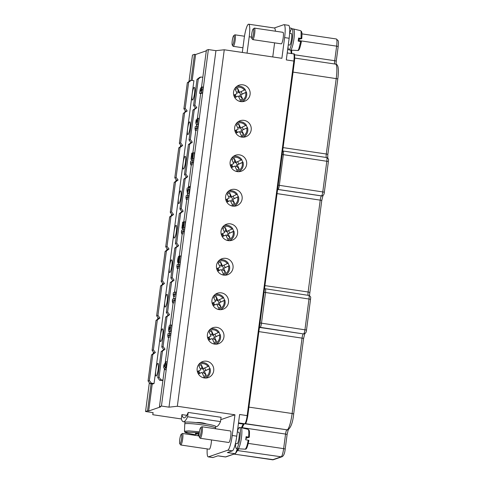 <?xml version="1.0" encoding="UTF-8"?>
<svg xmlns="http://www.w3.org/2000/svg" width="484" height="484" viewBox="0 0 484 484"><rect width="100%" height="100%" fill="white"/><g stroke="black" fill="none" stroke-linecap="round" stroke-linejoin="round"><path stroke-width="0.73" d="M162.908 380.484L159.666 380.297L157.736 377.647L159.036 377.199L161.003 379.831L162.951 380.121M206.305 50.826L195.603 54.51L192.184 80.465M152.23 383.945L148.667 411.001L160.585 406.899L159.448 406.729L161.438 406.046L168.995 407.165L215.931 50.675L208.368 49.556L206.384 50.239L201.544 86.999M155.981 369.086A6.407 1.125 -81.6 0 0 156.084 376.038A6.407 1.125 -81.6 0 0 158.129 369.867A6.407 1.125 -81.6 0 0 157.959 363.369A6.407 1.125 -81.6 0 0 155.981 369.086M160.519 334.583A6.407 1.125 -81.6 0 0 160.621 341.541A6.407 1.125 -81.6 0 0 162.672 335.37A6.407 1.125 -81.6 0 0 162.497 328.866A6.407 1.125 -81.6 0 0 160.519 334.583M165.062 300.086A6.407 1.125 -81.6 0 0 165.165 307.037A6.407 1.125 -81.6 0 0 167.216 300.866A6.407 1.125 -81.6 0 0 167.041 294.369A6.407 1.125 -81.6 0 0 165.062 300.086M169.606 265.589A6.407 1.125 -81.6 0 0 169.709 272.54A6.407 1.125 -81.6 0 0 171.759 266.369A6.407 1.125 -81.6 0 0 171.584 259.872A6.407 1.125 -81.6 0 0 169.606 265.589M174.149 231.086A6.407 1.125 -81.6 0 0 174.252 238.043A6.407 1.125 -81.6 0 0 176.297 231.872A6.407 1.125 -81.6 0 0 176.122 225.369A6.407 1.125 -81.6 0 0 174.149 231.086M178.687 196.589A6.407 1.125 -81.6 0 0 178.79 203.54A6.407 1.125 -81.6 0 0 180.841 197.369A6.407 1.125 -81.6 0 0 180.665 190.871A6.407 1.125 -81.6 0 0 178.687 196.589M183.23 162.092A6.407 1.125 -81.6 0 0 183.333 169.043A6.407 1.125 -81.6 0 0 185.384 162.872A6.407 1.125 -81.6 0 0 185.209 156.374A6.407 1.125 -81.6 0 0 183.23 162.092M187.774 127.588A6.407 1.125 -81.6 0 0 187.877 134.546A6.407 1.125 -81.6 0 0 189.922 128.375A6.407 1.125 -81.6 0 0 189.752 121.871A6.407 1.125 -81.6 0 0 187.774 127.588M192.311 93.091A6.407 1.125 -81.6 0 0 192.42 100.043A6.407 1.125 -81.6 0 0 194.465 93.872A6.407 1.125 -81.6 0 0 194.29 87.374A6.407 1.125 -81.6 0 0 192.311 93.091M154.045 383.534L152.672 384.012L150.022 383.618L151.359 383.159L154.045 383.534L193.915 80.707L191.228 80.332L188.627 82.31L187.32 82.758L189.891 80.792L191.228 80.332M195.603 54.51L194.465 54.347L192.481 55.031L189.002 81.469M274.265 27.987L283.83 24.69A13.976 2.45 98.4 0 1 284.054 24.666A13.976 2.45 98.4 0 1 284.61 37.595L281.888 58.298L224.261 49.773L215.931 50.675M252.739 39.621L281.283 43.844A5.82 1.022 -81.6 0 0 281.373 43.832A5.82 1.022 -81.6 0 0 282.983 39.21A5.82 1.022 -81.6 0 0 283.328 32.918A5.82 1.022 -81.6 0 0 282.983 32.325L254.445 28.102A5.82 1.022 98.4 0 1 254.79 28.695A5.82 1.022 98.4 0 1 254.396 35.241A5.82 1.022 98.4 0 1 252.739 39.621A5.82 1.022 98.4 0 1 252.569 39.5L251.795 38.424A4.852 0.853 -81.6 0 0 253.235 35.284A4.852 0.853 -81.6 0 0 253.64 29.415A4.852 0.853 -81.6 0 0 253.192 28.973A4.852 0.853 -81.6 0 0 251.74 34.031A4.852 0.853 -81.6 0 0 251.795 38.424M274.609 42.858L272.758 56.943M242.315 52.441L244.148 38.508A13.588 2.384 98.4 0 1 248.667 24.2L274.374 28.005A13.588 2.384 98.4 0 1 275.414 31.206M181.355 418.95L152.775 414.721L153.113 412.64L145.551 411.521L147.535 410.837L148.667 411.001M208.459 456.848L212.996 457.519A13.976 2.45 -81.6 0 1 212.766 457.543L208.229 456.872A13.976 2.45 98.4 0 0 208.459 456.848L227.813 450.18A13.976 2.45 -81.6 0 0 232.229 435.485L234.952 414.788L220.771 419.67M234.952 414.788L177.332 406.264L168.995 407.165M212.996 457.519L217.975 455.801L225.538 456.92A0.774 0.762 71 0 0 225.889 456.89L225.35 456.944A11.646 2.045 -81.6 0 0 225.538 456.92L234.928 453.689A11.646 2.045 -81.6 0 0 237.221 448.65M287.218 52.925L293.546 53.863A7.762 1.361 98.4 0 1 293.855 61.044L286.298 59.925L289.148 38.266A13.976 2.45 -81.6 0 0 288.591 25.337L284.054 24.666M242.611 101.646A8.482 8.319 71 0 0 243.948 100.551L244.426 100.067A8.149 7.986 71 0 0 246.447 92.154L240.723 94.864L242.617 98.905L240.106 96.237L238.727 96.885M239.568 92.402L237.68 88.36L238.485 92.777L245.291 89.673A8.149 7.986 71 0 0 239.647 86.206L238.975 86.116A8.482 8.319 71 0 0 237.251 86.079M242.932 84.833A8.482 8.319 71 0 0 233.572 91.984A8.482 8.319 71 0 0 244.595 101.229A8.482 8.319 71 0 0 242.932 84.833M206.226 378.022A8.482 8.319 71 0 0 207.563 376.927L208.041 376.443A8.149 7.986 71 0 0 210.062 368.53M203.183 368.778L201.296 364.736L202.1 369.153L208.906 366.049A8.149 7.986 71 0 0 203.262 362.583L202.59 362.492A8.482 8.319 71 0 0 200.866 362.456M206.547 361.209A8.482 8.319 71 0 0 197.182 368.36A8.482 8.319 71 0 0 208.211 377.605A8.482 8.319 71 0 0 206.547 361.209M244.039 120.365A8.482 8.319 -109 0 1 245.697 136.754A8.482 8.319 -109 0 1 234.673 127.516A8.482 8.319 -109 0 1 244.039 120.365M243.718 137.172A8.482 8.319 71 0 0 245.049 136.083L245.527 135.599A8.149 7.986 71 0 0 247.554 127.685C248.292 130.698 247.614 133.342 245.527 135.599A8.149 7.986 71 0 1 243.258 137.196M240.675 127.933L238.781 123.892L239.592 128.308L246.392 125.199A8.149 7.986 71 0 0 240.754 121.732L240.076 121.647A8.482 8.319 71 0 0 238.352 121.611M239.495 154.862A8.482 8.319 -109 0 1 241.153 171.257A8.482 8.319 -109 0 1 230.13 162.013A8.482 8.319 -109 0 1 239.495 154.862M239.175 171.675A8.482 8.319 71 0 0 240.512 170.58L240.99 170.096A8.149 7.986 71 0 0 243.01 162.182L237.281 164.893L239.175 168.934L236.67 166.266L235.291 166.913M236.131 162.43L234.238 158.389L235.049 162.805L241.849 159.702A8.149 7.986 71 0 0 236.21 156.235L235.539 156.144A8.482 8.319 71 0 0 233.814 156.108M234.952 189.359A8.482 8.319 -109 0 1 236.615 205.754A8.482 8.319 -109 0 1 225.592 196.516A8.482 8.319 -109 0 1 234.952 189.359M234.631 206.172A8.482 8.319 71 0 0 235.968 205.077L236.446 204.599A8.149 7.986 71 0 0 238.467 196.686C239.205 199.698 238.533 202.342 236.446 204.599A8.149 7.986 71 0 1 234.177 206.196M231.588 196.934L229.7 192.886L230.505 197.303L237.311 194.199A8.149 7.986 71 0 0 231.667 190.732L230.995 190.648A8.482 8.319 71 0 0 229.271 190.605M230.408 223.856A8.482 8.319 -109 0 1 232.072 240.252A8.482 8.319 -109 0 1 221.049 231.013A8.482 8.319 -109 0 1 230.408 223.856M230.094 240.669A8.482 8.319 71 0 0 231.425 239.58L231.903 239.096A8.149 7.986 71 0 0 233.929 231.183L228.2 233.893L230.094 237.934L227.583 235.26L226.203 235.914M227.05 231.431L225.157 227.389L225.968 231.806L232.768 228.696A8.149 7.986 71 0 0 227.123 225.229L226.452 225.145A8.482 8.319 71 0 0 224.727 225.108M225.871 258.359A8.482 8.319 -109 0 1 227.528 274.755A8.482 8.319 -109 0 1 216.505 265.51A8.482 8.319 -109 0 1 225.871 258.359M225.55 275.172A8.482 8.319 71 0 0 226.887 274.077L227.359 273.593A8.149 7.986 71 0 0 229.386 265.68M222.507 265.928L220.613 261.886L221.424 266.303L228.224 263.199A8.149 7.986 71 0 0 222.586 259.733L221.914 259.642A8.482 8.319 71 0 0 220.19 259.606M221.327 292.856A8.482 8.319 -109 0 1 222.985 309.252A8.482 8.319 -109 0 1 211.962 300.013A8.482 8.319 -109 0 1 221.327 292.856M221.006 309.669A8.482 8.319 71 0 0 222.344 308.574L222.821 308.096A8.149 7.986 71 0 0 224.842 300.183L219.119 302.887L221.006 306.929L218.502 304.261L217.122 304.914M217.963 300.425L216.07 296.383L216.88 300.8L223.687 297.696A8.149 7.986 71 0 0 218.042 294.23L217.37 294.145A8.482 8.319 71 0 0 215.646 294.103M216.784 327.353A8.482 8.319 -109 0 1 218.447 343.749A8.482 8.319 -109 0 1 207.424 334.511A8.482 8.319 -109 0 1 216.784 327.353M216.469 344.166A8.482 8.319 71 0 0 217.8 343.077L218.278 342.593A8.149 7.986 71 0 0 220.299 334.68M213.42 334.928L211.532 330.887L212.337 335.297L219.143 332.193A8.149 7.986 71 0 0 213.498 328.727L212.827 328.642A8.482 8.319 71 0 0 211.103 328.606M248.667 24.2A13.588 2.384 98.4 0 1 249.206 36.772L247.046 53.143M196.988 122.44L197.309 120.141L196.988 122.44M196.159 119.796A8.851 1.555 -81.6 0 0 196.462 122.349A3.104 0.544 98.4 0 1 197.587 118.223A3.104 0.544 98.4 0 1 197.69 121.218A3.104 0.544 98.4 0 1 196.734 124.358A9.583 1.682 98.4 0 1 196.474 124.424A9.583 1.682 98.4 0 1 195.784 122.676L196.159 119.796L196.843 119.899M197.587 118.223L198.718 118.392A3.104 0.544 98.4 0 1 198.827 121.387A3.104 0.544 98.4 0 1 197.865 124.527L196.734 124.358M197.865 124.527A9.583 1.682 98.4 0 1 197.605 124.594L196.474 124.424M195.367 130.281L195.004 128.581L195.258 126.663L197.061 126.04L196.813 127.957L195.621 128.369L195.367 130.281L196.504 130.45L195.221 130.335M196.813 127.957L197.944 128.127L198.198 126.209L197.061 126.04M197.944 128.127L195.621 128.369M196.752 128.532L196.504 130.45M191.773 153.15L192.148 153.023L191.579 157.336L192.015 155.993A3.104 0.544 98.4 0 1 193.049 152.72A3.104 0.544 98.4 0 1 193.152 155.733A3.104 0.544 98.4 0 1 192.19 158.861L192.765 154.644L191.973 158.933L190.962 159.284L191.773 153.15M192.717 153.107L192.148 153.023M193.049 152.72L194.181 152.89A3.104 0.544 98.4 0 1 194.29 155.902A3.104 0.544 98.4 0 1 193.328 159.03L192.19 158.861M193.122 159L191.973 158.933M193.11 159.103L190.962 159.284M190.823 164.784L190.466 163.078L190.714 161.16L192.523 160.537L192.269 162.455L191.077 162.866L190.823 164.784L191.96 164.953L190.678 164.832M192.269 162.455L193.4 162.624L193.654 160.706L192.523 160.537M193.4 162.624L191.077 162.866M192.215 163.035L191.96 164.953M200.908 91.143L201.344 90.998L201.447 88.766L200.908 91.143M200.279 91.361L200.624 89.782L200.279 91.361M201.078 88.161A3.128 0.551 98.4 0 1 201.725 86.884A3.128 0.551 98.4 0 1 201.852 89.722L201.453 92.789L199.644 93.412L200.013 90.629A2.825 0.496 98.4 0 1 200.914 87.9A2.825 0.496 98.4 0 1 201.078 88.161M201.725 86.884L202.857 87.053A3.128 0.551 98.4 0 1 202.99 89.891L202.584 92.958L201.453 92.789M202.99 89.891L201.852 89.722M202.584 92.958L200.781 93.581L199.644 93.412M187.816 189.885L187.508 189.843L187.659 191.071L187.834 189.728L187.508 189.843M188.088 187.81L188.609 186.352L188.427 187.695L188.972 187.508L187.344 193.467L186.915 190.049L187.163 188.131L188.088 187.81M189.595 187.598L189.74 186.522L188.609 186.352M188.718 189.425L189.855 189.595L190.103 187.677L188.972 187.508M189.855 189.595L188.179 189.613M189.311 189.776L188.821 193.515L187.683 193.346M188.821 193.515L187.344 193.467M186.286 199.281L185.923 197.575L186.177 195.657L187.98 195.04L187.725 196.952L186.534 197.363L186.286 199.281L187.417 199.45L186.14 199.329M187.725 196.952L188.863 197.121L189.111 195.203L187.98 195.04M188.863 197.121L186.534 197.363M187.671 197.532L187.417 199.45M182.74 224.509L182.256 228.152L181.881 228.285L182.686 222.15L183.067 222.017L183.206 223.433A3.116 0.544 98.4 0 1 183.968 221.702A3.116 0.544 98.4 0 1 184.071 224.721A3.116 0.544 98.4 0 1 183.109 227.861L183.684 223.638L183.182 225.732L182.892 225.828L182.74 224.509M183.448 227.91L183.012 228.448L181.881 228.285M183.394 228.321L182.256 228.152M183.624 222.102L183.067 222.017M183.968 221.702L185.1 221.872A3.116 0.544 98.4 0 1 185.203 224.885A3.116 0.544 98.4 0 1 184.241 228.031L183.109 227.861M183.406 225.907L182.892 225.828M181.742 233.778L181.379 232.078L181.633 230.16L183.436 229.537L183.188 231.455L181.996 231.866L181.742 233.778L182.873 233.947L181.597 233.832M183.188 231.455L184.319 231.624L184.573 229.706L183.436 229.537M184.319 231.624L181.996 231.866M183.127 232.03L182.873 233.947M178.608 258.595L177.918 262.582A3.152 0.551 98.4 0 1 177.87 262.588A3.152 0.551 98.4 0 1 177.761 259.527A3.152 0.551 98.4 0 1 178.741 256.351A3.485 0.611 98.4 0 1 178.771 256.351A3.485 0.611 98.4 0 1 179.038 257.167L179.153 259.412L179.594 256.06L179.957 255.933L179.134 262.165L178.778 262.286L178.608 258.595M178.705 260.743L178.172 260.664M179.104 262.334L179.05 262.752L177.918 262.582M179.443 257.222L179.038 257.167M179.134 262.165L180.272 262.328L181.089 256.103L179.957 255.933M180.272 262.328L178.778 262.286M177.198 268.281L176.835 266.575L177.09 264.657L178.898 264.034L178.644 265.952L177.453 266.363L177.198 268.281L178.336 268.445L177.053 268.33M178.644 265.952L179.776 266.121L180.03 264.203L178.898 264.034M179.776 266.121L177.453 266.363M178.584 266.533L178.336 268.445M173.514 296.293L173.151 294.587L173.405 292.669L175.208 292.052L174.954 293.963L173.762 294.375L173.514 296.293L174.645 296.462L173.369 296.341M174.954 293.963L176.091 294.133L176.339 292.215L175.208 292.052M176.091 294.133L173.762 294.375M174.899 294.544L174.645 296.462M172.655 302.778L172.298 301.072L172.546 299.154L174.355 298.537L174.101 300.449L172.909 300.86L172.655 302.778L173.792 302.948L172.516 302.827M174.101 300.449L175.238 300.618L175.486 298.701L174.355 298.537M175.238 300.618L172.909 300.86M174.046 301.03L173.792 302.948M168.099 337.324L167.736 335.618L167.99 333.7L169.793 333.077L169.539 334.995L168.347 335.406L168.099 337.324L169.231 337.493L167.954 337.372M169.539 334.995L170.677 335.164L170.925 333.246L169.793 333.077M170.677 335.164L168.347 335.406M169.485 335.575L169.231 337.493M169.104 329.525L169.739 329.308L170.072 326.906L169.424 327.13L169.104 329.525M169.672 325.212L170.308 324.994A3.152 0.551 98.4 0 1 170.356 324.988A3.152 0.551 98.4 0 1 170.465 328.049A3.152 0.551 98.4 0 1 169.485 331.225L168.856 331.443A3.152 0.551 98.4 0 1 168.801 331.443A3.152 0.551 98.4 0 1 168.698 328.388A3.152 0.551 98.4 0 1 169.672 325.212M171.439 325.163A3.152 0.551 98.4 0 1 171.493 325.157A3.152 0.551 98.4 0 1 171.596 328.212A3.152 0.551 98.4 0 1 170.622 331.389L169.987 331.607A3.152 0.551 98.4 0 1 169.938 331.613A3.152 0.551 98.4 0 1 169.89 331.594M164.608 366.158L164.221 366.104L164.548 366.63L164.723 365.287L164.221 366.104M165.256 367.671L164.99 369.679L163.562 367.429L163.882 365.033L166.036 361.723L164.814 367.09L165.256 367.671L166.393 367.834L166.127 369.849L164.99 369.679M165.788 363.641L166.919 363.811L167.174 361.893L166.036 361.723M166.919 363.811L166.266 364.857L165.129 364.694M166.266 364.857L165.952 367.253L164.814 367.09M165.952 367.253L166.393 367.834M200.678 93.563L197.418 118.32M196.613 124.448L196.371 126.276M195.826 130.42L192.88 152.829M192.009 159.442L191.833 160.779M191.283 164.923L188.457 186.407M187.526 193.491L187.29 195.276M186.745 199.42L183.799 221.805M182.922 228.436L182.746 229.773M182.202 233.917L179.237 256.423M178.414 262.667L178.203 264.276M177.658 268.42L174.518 292.288M173.974 296.432L173.665 298.773M173.115 302.917L170.205 325.03M169.352 331.528L169.116 333.313M168.571 337.463L165.207 363M164.439 368.814L159.448 406.729M208.368 49.556L161.438 406.046M177.332 406.264L224.261 49.773M241.528 427.747A15.524 2.723 98.4 0 1 243.64 424.153L244.722 423.778A7.762 1.361 -81.6 0 0 247.173 415.617L239.616 414.498L236.761 436.157A13.976 2.45 98.4 0 1 232.344 450.852L227.365 452.57L234.928 453.689A0.774 0.762 71 0 0 235.291 453.653L225.889 456.89M185.172 110.546L184.967 112.137M180.629 145.043L180.423 146.64M176.091 179.546L175.88 181.137M171.548 214.043L171.336 215.634M167.004 248.54L166.798 250.137M162.467 283.043L162.255 284.634M157.923 317.54L157.711 319.131M153.38 352.037L153.168 353.629M149.344 382.705L145.551 411.521M194.465 54.347L191.041 80.398M151.099 383.776L147.535 410.837M152.775 414.721L153.053 412.628M208.652 340.191L212.167 338.528L214.055 342.569L216.469 341.432L214.575 337.384L220.032 334.722A8.361 8.198 71 0 0 218.883 332.26M211.532 330.887L209.124 332.024L211.012 336.065L207.6 337.681M208.229 337.384L209.348 339.78L208.61 340.125M209.348 339.78L212.167 338.528M220.032 334.722L216.094 336.586L214.975 334.19M214.575 337.384L216.094 336.586M210.492 334.952L211.871 334.305M210.104 339.363L209.009 337.015M216.469 341.432L213.958 338.758L212.579 339.411M213.492 337.759L213.958 338.758M213.365 334.946L214.466 337.3M220.547 309.693A8.149 7.986 71 0 0 222.821 308.096C224.903 305.84 225.58 303.196 224.848 300.171L224.576 300.219A8.361 8.198 71 0 0 223.42 297.763M216.07 296.383L213.662 297.527L215.555 301.568L212.137 303.184M213.196 305.688L216.705 304.031L218.599 308.072L221.006 306.929M212.766 302.887L213.886 305.277L213.154 305.628M213.886 305.277L216.705 304.031M224.576 300.219L220.637 302.089L219.518 299.693M219.119 302.887L220.637 302.089M215.035 300.455L216.415 299.802M214.648 304.866L213.547 302.518M218.036 303.262L218.502 304.261M217.909 300.449L219.01 302.796M225.09 275.196A8.149 7.986 71 0 0 227.359 273.593C229.446 271.336 230.124 268.699 229.386 265.668L229.113 265.722A8.361 8.198 71 0 0 227.964 263.26M220.613 261.886L218.205 263.024L220.099 267.071L216.681 268.687M217.733 271.191L221.248 269.527L223.142 273.569L225.55 272.431L223.656 268.39L229.38 265.656M217.31 268.39L218.429 270.78L217.697 271.125M218.429 270.78L221.248 269.527M229.113 265.722L225.175 267.585L224.056 265.196M223.656 268.39L225.175 267.585M219.579 265.958L220.958 265.305M219.191 270.362L218.09 268.021M225.55 272.431L223.039 269.763L221.666 270.411M222.573 268.765L223.039 269.763M222.452 265.946L223.554 268.299M229.634 240.693A8.149 7.986 71 0 0 231.903 239.096C233.99 236.839 234.667 234.196 233.929 231.171L233.657 231.225A8.361 8.198 71 0 0 232.508 228.763M225.157 227.389L222.749 228.527L224.643 232.568L221.224 234.183M222.277 236.694L225.792 235.03L227.686 239.072L230.094 237.934M221.853 233.887L222.973 236.283L222.241 236.628M222.973 236.283L225.792 235.03M233.657 231.225L229.718 233.088L228.599 230.693M228.2 233.893L229.718 233.088M224.116 231.455L225.496 230.808M223.729 235.865L222.634 233.518M227.117 234.262L227.583 235.26M226.996 231.449L228.091 233.802M226.821 202.191L230.336 200.533L232.223 204.575L234.631 203.431L232.743 199.39L238.201 196.722A8.361 8.198 71 0 0 237.051 194.266M229.7 192.886L227.292 194.03L229.18 198.071L225.768 199.686M226.397 199.39L227.516 201.78L226.778 202.131M227.516 201.78L230.336 200.533M238.201 196.722L234.262 198.591L233.143 196.195M232.743 199.39L234.262 198.591M228.66 196.958L230.039 196.304M228.273 201.368L227.177 199.021M234.631 203.431L232.126 200.763L230.747 201.417M231.661 199.765L232.126 200.763M231.533 196.952L232.635 199.299M243.004 162.158L242.744 162.225A8.361 8.198 71 0 0 241.589 159.762M234.238 158.389L231.83 159.526L233.724 163.574L230.305 165.189M231.364 167.694L234.873 166.03L236.767 170.072L239.175 168.934M230.935 164.893L232.054 167.282L231.322 167.627M232.054 167.282L234.873 166.03M242.744 162.225L238.806 164.088L237.686 161.698M237.281 164.893L238.806 164.088M233.203 162.461L234.583 161.807M232.816 166.865L231.715 164.524M236.198 165.268L236.67 166.266M236.077 162.449L237.178 164.802M235.902 133.197L239.417 131.533L241.31 135.574L243.718 134.437L241.825 130.396L247.282 127.728A8.361 8.198 71 0 0 246.132 125.265M238.781 123.892L236.373 125.029L238.267 129.071L234.849 130.692M235.478 130.39L236.597 132.785L235.865 133.13M236.597 132.785L239.417 131.533M247.282 127.728L243.343 129.591L242.224 127.201M241.825 130.396L243.343 129.591M237.747 127.957L239.126 127.31M237.36 132.368L236.259 130.021M243.718 134.437L241.207 131.763L239.828 132.416M240.742 130.765L241.207 131.763M240.621 127.951L241.722 130.305M205.767 378.046A8.149 7.986 71 0 0 208.041 376.443C210.123 374.186 210.8 371.549 210.068 368.518L209.796 368.572A8.361 8.198 71 0 0 208.64 366.11M201.296 364.736L198.882 365.874L200.775 369.921L197.357 371.537M198.416 374.041L201.931 372.377L203.818 376.419L206.226 375.281L204.339 371.24L210.056 368.505M197.992 371.24L199.112 373.63L198.373 373.975M199.112 373.63L201.931 372.377M209.796 368.572L205.857 370.435L204.738 368.046M204.339 371.24L205.857 370.435M200.255 368.808L201.634 368.155M199.868 373.212L198.767 370.871M206.226 375.281L203.722 372.613L202.342 373.261M203.256 371.615L203.722 372.613M203.129 368.796L204.23 371.149M242.157 101.67A8.149 7.986 71 0 0 244.426 100.067C246.513 97.81 247.185 95.173 246.453 92.142L246.181 92.196A8.361 8.198 71 0 0 245.031 89.734M237.68 88.36L235.272 89.498L237.16 93.545L233.748 95.16M234.8 97.665L238.316 96.001L240.203 100.043L242.617 98.905M234.377 94.864L235.496 97.254L234.758 97.599M235.496 97.254L238.316 96.001M246.181 92.196L242.242 94.059L241.123 91.67M240.723 94.864L242.242 94.059M236.64 92.432L238.019 91.778M236.252 96.836L235.157 94.495M239.641 95.239L240.106 96.237M239.513 92.42L240.615 94.773M232.247 40.753A4.852 0.853 -81.6 0 0 232.302 45.139A4.852 0.853 -81.6 0 0 233.736 42.005A4.852 0.853 -81.6 0 0 234.147 36.137A4.852 0.853 -81.6 0 0 233.699 35.695A4.852 0.853 -81.6 0 0 232.247 40.753M233.699 35.695L234.752 34.884A5.82 1.022 98.4 0 1 234.946 34.818A5.82 1.022 98.4 0 1 235.291 35.411A5.82 1.022 98.4 0 1 234.897 41.963A5.82 1.022 98.4 0 1 233.24 46.337A5.82 1.022 98.4 0 1 233.076 46.222L232.302 45.139M253.192 28.973L254.251 28.169A5.82 1.022 98.4 0 1 254.445 28.102M288.276 44.879L289.595 45.072A5.82 1.022 -81.6 0 0 291.459 39.464A5.82 1.022 -81.6 0 0 291.301 33.553L289.632 33.305M301.363 41.672L298.186 41.092A10.267 1.803 -81.6 0 0 298.586 38.024L301.768 38.605L300.764 38.95L298.513 38.69M299.578 38.811L299.439 39.404L298.38 39.761M298.453 39.222L299.439 39.404M288.887 49.876L290.4 50.1A10.672 1.869 -81.6 0 0 290.43 50.1A10.672 1.869 -81.6 0 0 293.449 41.993A10.672 1.869 -81.6 0 0 294.157 30.069A10.672 1.869 -81.6 0 0 293.552 28.986A10.672 1.869 -81.6 0 0 293.522 28.979L292.009 28.756A10.672 1.869 98.4 0 1 292.3 39.585A10.672 1.869 98.4 0 1 288.887 49.876A10.672 1.869 98.4 0 1 288.041 46.682M289.753 33.323A10.672 1.869 98.4 0 1 292.009 28.756M247.094 437.469L246.955 438.062L245.896 438.419M245.969 437.881L246.955 438.062M248.879 440.325L245.703 439.744L245.926 438.208A10.267 1.803 -81.6 0 0 246.102 436.683L249.284 437.264L248.28 437.609L246.029 437.342M236.404 448.529L237.916 448.753A10.672 1.869 -81.6 0 0 237.946 448.759A10.672 1.869 -81.6 0 0 241.462 437.512A10.672 1.869 -81.6 0 0 241.068 427.638A10.672 1.869 -81.6 0 0 241.038 427.632L239.526 427.408A10.672 1.869 98.4 0 1 239.949 437.288A10.672 1.869 98.4 0 1 236.404 448.529A10.672 1.869 98.4 0 1 235.563 443.501M201.066 432.067A4.852 0.853 -81.6 0 0 200.709 427.632A4.852 0.853 -81.6 0 0 199.414 431.649A4.852 0.853 -81.6 0 0 199.166 436.683A4.852 0.853 -81.6 0 0 199.311 437.076A4.852 0.853 -81.6 0 0 201.066 432.067M237.36 431.643A10.672 1.869 98.4 0 1 239.526 427.408M200.709 427.632L201.767 426.821A5.82 1.022 98.4 0 1 201.961 426.755A5.82 1.022 98.4 0 1 202.191 432.145A5.82 1.022 98.4 0 1 200.255 438.274A5.82 1.022 98.4 0 1 200.086 438.159L199.311 437.076M235.436 443.483L237.112 443.731A5.82 1.022 -81.6 0 0 238.975 438.117A5.82 1.022 -81.6 0 0 238.818 432.212L237.311 431.988M230.408 430.99A5.82 1.022 98.4 0 1 230.499 430.978A5.82 1.022 98.4 0 1 230.656 436.889A5.82 1.022 98.4 0 1 228.799 442.497L200.255 438.274M179.764 439.405A4.852 0.853 -81.6 0 0 179.818 443.798A4.852 0.853 -81.6 0 0 181.252 440.658A4.852 0.853 -81.6 0 0 181.663 434.789A4.852 0.853 -81.6 0 0 181.21 434.348A4.852 0.853 -81.6 0 0 179.764 439.405M181.21 434.348L182.268 433.543A5.82 1.022 98.4 0 1 182.462 433.476A5.82 1.022 98.4 0 1 182.807 434.069A5.82 1.022 98.4 0 1 182.414 440.615A5.82 1.022 98.4 0 1 180.756 444.996A5.82 1.022 98.4 0 1 180.593 444.875L179.818 443.798M180.756 444.996L209.3 449.219A5.82 1.022 -81.6 0 0 209.397 449.206A5.82 1.022 -81.6 0 0 210.752 445.831A5.82 1.022 -81.6 0 0 211.472 439.938M208.229 456.872A13.976 2.45 98.4 0 1 207.194 448.904M199.069 434.807L198.053 435.158L198.077 433.573M195.494 433.368L195.935 433.434A3.884 0.345 7.5 0 1 198.265 433.591L199.19 433.277M194.998 434.705L196.94 434.051A3.884 0.345 7.5 0 1 195.361 433.634M196.94 434.051L197.048 433.482M199.245 432.811L185.553 432.043L187.272 433.144L195.028 434.711C182.323 432.254 185.487 432.635 184.464 431.238L184.779 423.978A15.524 1.385 7.5 0 1 184.779 423.972A15.524 1.385 7.5 0 1 203.062 425A15.524 1.385 7.5 0 1 215.568 428.025A15.524 1.385 7.5 0 1 215.568 428.031L215.41 428.745M215.568 428.025L215.767 426.489A15.524 1.385 -172.5 0 0 203.262 423.47A15.524 1.385 -172.5 0 0 184.979 422.435L184.779 423.972M196.05 422.556C199.971 422.363 203.449 422.841 206.487 423.978M188.191 412.435L221.085 417.299L220.516 421.612L187.623 416.748L188.191 412.435A34.939 6.129 98.4 0 1 183.914 417.874A34.939 6.129 98.4 0 1 181.911 414.6L181.343 418.914A38.817 6.806 98.4 0 0 183.345 421.715L185.917 422.096M181.911 414.6L186.782 415.32M187.623 416.748A38.817 6.806 98.4 0 1 183.345 421.715M215.767 426.513L216.239 426.579A38.817 6.806 -81.6 0 0 220.516 421.612M162.467 351.13L161.166 351.584L163.701 349.629L165.038 349.17L162.467 351.13L159.036 377.199M157.736 377.647L161.166 351.584M161.771 346.98L165.709 317.081L167.01 316.633L163.072 346.532L161.771 346.98L163.701 349.629M166.314 312.483L167.615 312.035L169.582 314.667L168.244 315.132L166.314 312.483L170.247 282.583L172.788 280.629L170.852 277.985L174.791 248.086L176.097 247.633L172.159 277.532L170.852 277.985M172.788 280.629L174.125 280.169L171.554 282.136L167.615 312.035M171.554 282.136L170.247 282.583M175.396 243.482L176.702 243.035L178.669 245.672L177.326 246.132L175.396 243.482L179.334 213.583L181.869 211.635L179.939 208.985L183.872 179.086L185.178 178.638L181.24 208.537L179.939 208.985M181.869 211.635L183.206 211.169L180.635 213.135L176.702 243.035M180.635 213.135L179.334 213.583M184.483 174.488L185.783 174.04L187.75 176.672L186.413 177.132L184.483 174.488L188.415 144.589L190.956 142.635L189.02 139.985L192.959 110.086L194.259 109.638L190.327 139.537L189.02 139.985M190.956 142.635L192.293 142.175L189.722 144.135L185.783 174.04M189.722 144.135L188.415 144.589M202.82 77.295L200.872 77.01L198.301 78.971L196.994 79.424L193.564 105.488L194.871 105.04L196.831 107.672L195.494 108.138L193.564 105.488M198.301 78.971L194.871 105.04M200.872 77.01L199.535 77.47L196.994 79.424M192.959 110.086L195.494 108.138M196.831 107.672L194.259 109.638M190.327 139.537L192.293 142.175M183.872 179.086L186.413 177.132M187.75 176.672L185.178 178.638M181.24 208.537L183.206 211.169M174.791 248.086L177.326 246.132M178.669 245.672L176.097 247.633M172.159 277.532L174.125 280.169M165.709 317.081L168.244 315.132M169.582 314.667L167.01 316.633M163.072 346.532L165.038 349.17M159.666 380.297L161.003 379.831M183.89 108.821L185.191 108.374L187.193 110.999L185.856 111.459L183.89 108.821L187.32 82.758M188.627 82.31L185.191 108.374M184.585 112.972L180.653 142.871L179.346 143.325L183.285 113.425L187.193 110.999M180.042 147.475L178.741 147.922L181.312 145.956L182.649 145.496L180.042 147.475L176.109 177.374L178.106 179.994L175.504 181.972L171.566 211.871L170.265 212.319L174.198 182.42L175.504 181.972M178.106 179.994L176.769 180.453L174.803 177.822L178.741 147.922M174.803 177.822L176.109 177.374M170.961 216.469L169.654 216.917L172.225 214.957L173.568 214.497L170.961 216.469L167.022 246.368L169.025 248.994L166.417 250.972L162.485 280.871L161.178 281.319L165.117 251.42L166.417 250.972M169.025 248.994L167.688 249.454L165.722 246.822L169.654 216.917M165.722 246.822L167.022 246.368M161.88 285.469L160.573 285.917L163.144 283.951L164.481 283.491L161.88 285.469L157.941 315.368L159.938 317.994L157.336 319.966L153.398 349.865L152.097 350.313L156.029 320.414L157.336 319.966M159.938 317.994L158.601 318.454L156.634 315.816L160.573 285.917M156.634 315.816L157.941 315.368M150.022 383.618L148.056 380.981L149.362 380.533L152.793 354.469L151.492 354.917L154.063 352.951L155.4 352.491L152.793 354.469M148.056 380.981L151.492 354.917M149.362 380.533L151.359 383.159M153.398 349.865L155.4 352.491M154.063 352.951L152.097 350.313M156.029 320.414L158.601 318.454M162.485 280.871L164.481 283.491M163.144 283.951L161.178 281.319M165.117 251.42L167.688 249.454M171.566 211.871L173.568 214.497M172.225 214.957L170.265 212.319M174.198 182.42L176.769 180.453M180.653 142.871L182.649 145.496M181.312 145.956L179.346 143.325M183.285 113.425L185.856 111.459M291.683 28.858A11.646 2.045 -81.6 0 0 291.132 28.181L291.985 28.75M293.546 53.863C294.617 53.137 294.931 55.581 294.484 61.196L293.855 61.044L247.173 415.617L247.802 415.768C246.713 421.558 245.805 424.22 245.073 423.748A0.774 0.762 71 0 1 244.722 423.778L238.515 422.865M247.79 415.78L294.484 61.196L247.796 415.714M243.748 424.159A16.305 2.862 -81.6 0 0 242.073 427.88M251.553 37.117L249.206 36.772M290.866 50.124A15.524 2.723 -81.6 0 0 291.422 53.549M192.777 155.927L192.378 155.872M201.465 90.054L201.06 89.994M183.696 224.927L183.297 224.866M170.168 327.238L169.424 327.13M170.622 331.389L169.485 331.225M169.987 331.607L168.856 331.443M232.229 435.485L236.761 436.157M284.61 37.595L289.148 38.266M245.073 423.748L243.99 424.123A0.774 0.762 71 0 1 243.64 424.153L238.443 423.385M227.813 450.18L232.344 450.852M238.691 448.801A7.762 1.361 98.4 0 1 237.717 450.368A1.942 1.906 71 0 0 237.348 450.35M265.305 289.002A3.884 0.684 98.4 0 1 265.371 288.996A3.884 0.684 98.4 0 1 265.516 292.584L261.481 323.251A3.884 0.684 98.4 0 1 260.253 327.335L259.823 327.48A3.884 0.684 -81.6 0 0 259.315 328.334M248.939 407.123L292.13 413.511L302.07 337.995A3.884 0.684 98.4 0 1 303.299 333.912L259.823 327.48A1.942 1.906 71 0 0 259.424 327.468M260.023 322.943L306.523 330.058C306.414 331.951 305.779 333.155 304.618 333.682L304.182 333.833A1.942 1.906 71 0 1 303.299 333.912L260.253 327.335A1.942 1.906 71 0 0 259.436 327.396M304.642 333.676A1.942 1.906 71 0 1 303.728 333.766A3.884 0.684 -81.6 0 0 304.956 329.683L308.998 299.015L264.058 292.282M283.134 151.123A3.884 0.684 98.4 0 1 283.207 151.117A3.884 0.684 98.4 0 1 283.352 154.705L279.316 185.372A3.884 0.684 98.4 0 1 278.088 189.45L277.991 189.486A3.884 0.684 -81.6 0 0 277.477 190.333M264.936 285.608L308.127 291.997L320.239 200.001A3.884 0.684 98.4 0 1 321.467 195.917L277.991 189.486A1.942 1.906 71 0 0 277.592 189.468A1.942 1.906 71 0 1 278.088 189.45L321.564 195.881A3.884 0.684 -81.6 0 0 322.792 191.803L326.827 161.136A3.884 0.684 -81.6 0 0 326.676 157.542A3.884 0.684 -81.6 0 0 326.609 157.554M282.196 154.487L328.394 161.511L324.353 192.178L278.161 185.154M282.71 150.597A3.884 0.684 -81.6 0 0 282.819 151.014M291.779 50.179L291.556 51.867M234.014 454.089L272.528 459.788L281.192 456.799L237.287 450.519M272.401 459.8A7.762 1.361 -81.6 0 0 272.528 459.788A1.942 1.906 71 0 0 273.412 459.703L233.947 454.113M298.277 40.474L336.634 46.149A7.762 1.361 -81.6 0 0 336.326 38.968L338.195 40.729C338.401 41.999 338.667 41.642 338.195 46.525L338.165 46.549M294.49 54.765L334.716 60.712L336.634 46.149L338.195 46.525L336.247 61.117M334.656 63.979A3.884 0.684 98.4 0 1 334.716 60.712L336.277 61.093L336.059 64.233M283.104 147.614L326.295 154.003L336.235 78.487A15.524 2.723 -81.6 0 0 335.618 64.124C336.791 64.118 337.62 65.171 338.092 67.276L338.328 69.381C338.407 69.629 338.473 73.943 337.802 78.862L337.765 78.892M326.325 157.494A3.884 0.684 98.4 0 1 326.295 154.003L327.856 154.378L337.802 78.862L293.044 72.098M324.322 192.202L324.353 192.178C324.25 194.072 323.614 195.276 322.447 195.802L322.35 195.838A1.942 1.906 71 0 1 321.467 195.917L321.564 195.881A1.942 1.906 71 0 0 322.477 195.79M323.022 195.379L321.799 200.376L277.048 193.612M308.084 295.313A3.884 0.684 98.4 0 1 308.127 291.997L309.657 292.403M264.536 288.639L308.84 295.428C312.029 297.14 310.141 298.362 310.559 299.396L308.998 299.015A3.884 0.684 -81.6 0 0 308.84 295.428A3.884 0.684 -81.6 0 0 308.78 295.434M304.853 333.373L303.631 338.376L258.879 331.607M244.934 423.796L287.224 429.84A15.524 2.723 -81.6 0 0 292.13 413.511L293.661 413.917M288.131 429.75A1.942 1.906 71 0 1 287.224 429.84L245.303 423.639M248.292 443.404L283.642 448.638L285.56 434.069L242.175 427.65M287.091 434.475L285.56 434.069A3.884 0.684 98.4 0 1 286.788 429.986A1.942 1.906 71 0 0 287.671 429.907L288.107 429.756C291.017 427.305 292.88 422.018 293.691 413.887L303.601 338.401M282.099 456.708A1.942 1.906 71 0 1 281.192 456.799A7.762 1.361 -81.6 0 0 283.642 448.638L285.173 449.043M327.722 158.534L327.825 154.408M282.668 150.941L326.676 157.542C329.864 159.254 327.977 160.482 328.394 161.511L328.358 161.541M309.47 295.627L321.769 200.406M306.487 330.088L310.522 299.421M219.143 332.181C217.739 330.221 215.858 329.072 213.498 328.727A8.149 7.986 71 0 0 210.728 328.866M216.009 344.191A8.149 7.986 71 0 0 218.278 342.593C220.365 340.337 221.037 337.693 220.305 334.668M218.296 332.623A6.988 6.849 71 0 0 208.634 331.129M212.966 343.7A6.988 6.849 71 0 0 219.446 335.079M223.687 297.684C222.277 295.724 220.395 294.575 218.042 294.23A8.149 7.986 71 0 0 215.265 294.369M222.834 298.12A6.988 6.849 71 0 0 213.178 296.632M217.51 309.203A6.988 6.849 71 0 0 223.989 300.582M228.224 263.187C226.821 261.227 224.939 260.071 222.586 259.733A8.149 7.986 71 0 0 219.809 259.866M227.377 263.623A6.988 6.849 71 0 0 217.721 262.128M222.053 274.7A6.988 6.849 71 0 0 228.533 266.085M232.768 228.684C231.364 226.724 229.483 225.574 227.123 225.229A8.149 7.986 71 0 0 224.352 225.369M231.921 229.126A6.988 6.849 71 0 0 222.259 227.631M226.591 240.203A6.988 6.849 71 0 0 233.07 231.582M237.311 194.187C235.902 192.227 234.026 191.077 231.667 190.732A8.149 7.986 71 0 0 228.896 190.871M236.464 194.622A6.988 6.849 71 0 0 226.802 193.134M231.134 205.706A6.988 6.849 71 0 0 237.614 197.085M241.849 159.69C240.445 157.73 238.564 156.574 236.21 156.235A8.149 7.986 71 0 0 233.433 156.368M238.715 171.699A8.149 7.986 71 0 0 240.99 170.096C243.071 167.839 243.748 165.201 243.016 162.17M241.002 160.125A6.988 6.849 71 0 0 231.346 158.631M235.678 171.203A6.988 6.849 71 0 0 242.157 162.588M246.392 125.187C244.989 123.232 243.107 122.077 240.754 121.732A8.149 7.986 71 0 0 237.977 121.871M245.545 125.628A6.988 6.849 71 0 0 235.883 124.134M240.215 136.706A6.988 6.849 71 0 0 246.695 128.085M208.906 366.037C207.497 364.077 205.621 362.921 203.262 362.583A8.149 7.986 71 0 0 200.491 362.716M208.059 366.473A6.988 6.849 71 0 0 198.398 364.978M202.729 377.55A6.988 6.849 71 0 0 209.209 368.935M245.291 89.661C243.888 87.701 242.006 86.545 239.647 86.206A8.149 7.986 71 0 0 236.876 86.346M244.444 90.097A6.988 6.849 71 0 0 234.782 88.602M239.114 101.174A6.988 6.849 71 0 0 245.594 92.559M301.084 38.417L301.102 31.678A10.037 1.761 -81.6 0 0 300.534 30.655L301.453 31.418C301.592 32.38 302.258 30.952 301.786 38.581M290.43 50.1L297.733 50.499A10.037 1.761 -81.6 0 0 298.84 48.848L300.679 41.485M248.891 440.325C246.961 449.491 246.126 449.194 245.11 449.176A10.037 1.761 -81.6 0 0 245.249 449.152C246.374 448.16 247.354 445.159 248.195 440.137M248.601 437.07C249.048 431.988 248.8 429.411 247.862 429.326M184.471 431.238L188.706 430.857L198.93 431.795M217.879 455.837L225.35 456.944M289.601 27.951L291.132 28.181M179.001 262.758L177.87 262.588M171.493 325.157L170.356 324.988M169.938 331.613L168.801 331.443M291.453 50.161L291.864 53.609M243.996 424.123L242.091 427.886M237.832 448.741L236.857 451.639L235.278 453.653M301.962 33.88L336.326 38.968M294.756 58.08L335.618 64.124M288.349 429.447L287.127 434.45L285.209 449.013C284.761 453.302 283.715 455.874 282.075 456.721L273.412 459.703M244.487 36.233L234.946 34.818M242.932 47.771L233.24 46.337M300.534 30.655L293.552 28.986M297.599 50.517C298.61 50.536 299.445 50.832 301.381 41.672M241.068 427.638L248.05 429.314L248.97 430.07C249.109 431.038 249.774 429.604 249.302 437.233M245.11 449.176L237.946 448.759M230.499 430.978L201.961 426.755M199.075 435.933L182.462 433.476"/></g></svg>
